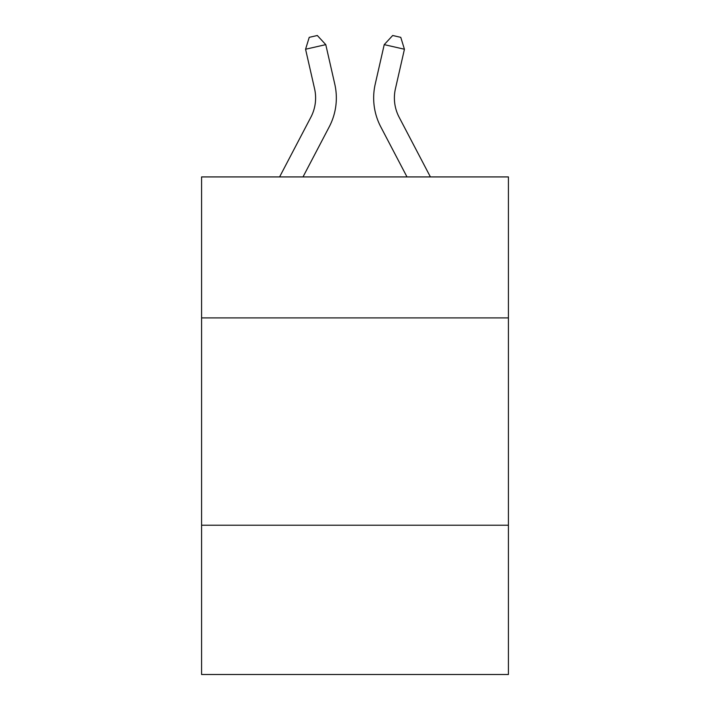 <?xml version="1.0" encoding="UTF-8"?>
<svg xmlns="http://www.w3.org/2000/svg" width="710" height="710" viewBox="0 0 710 710"><rect width="100%" height="100%" fill="white"/><g stroke="black" fill="none" stroke-linecap="round" stroke-linejoin="round"><path stroke-width="1.06" d="M201.578 317.902L508.422 317.902L508.422 176.923L201.578 176.923L201.578 674.5L508.422 674.5L508.422 525.222L201.578 525.222M508.422 525.222L508.422 317.902M279.598 176.923L310.873 117.212A41.464 41.464 0 0 0 314.574 88.759L305.566 49.238L325.775 44.632L334.783 84.153A62.196 62.196 0 0 1 329.236 126.833L303.001 176.923M430.402 176.923L399.127 117.212A41.464 41.464 0 0 1 395.426 88.759L404.434 49.238L384.225 44.632L375.217 84.153A62.196 62.196 0 0 0 380.764 126.833L406.999 176.923M384.225 44.632L375.217 84.153L384.225 44.632L375.217 84.153L384.225 44.632L375.217 84.153L384.225 44.632L375.217 84.153L384.225 44.632L375.217 84.153L384.225 44.632L375.217 84.153L384.225 44.632L375.217 84.153L384.225 44.632L375.217 84.153L384.225 44.632L375.217 84.153L384.225 44.632L375.217 84.153L384.225 44.632L375.217 84.153L384.225 44.632L375.217 84.153L384.225 44.632L375.217 84.153L384.225 44.632L392.683 35.5L400.768 37.346L404.434 49.238M310.873 117.212A41.464 41.464 0 0 0 314.574 88.759A41.464 41.464 0 0 1 310.873 117.212A41.464 41.464 0 0 0 314.574 88.759A41.464 41.464 0 0 1 310.873 117.212A41.464 41.464 0 0 0 314.574 88.759A41.464 41.464 0 0 1 310.873 117.212A41.464 41.464 0 0 0 314.574 88.759A41.464 41.464 0 0 1 310.873 117.212A41.464 41.464 0 0 0 314.574 88.759M399.127 117.212A41.464 41.464 0 0 1 395.426 88.759A41.464 41.464 0 0 0 399.127 117.212A41.464 41.464 0 0 1 395.426 88.759A41.464 41.464 0 0 0 399.127 117.212A41.464 41.464 0 0 1 395.426 88.759A41.464 41.464 0 0 0 399.127 117.212A41.464 41.464 0 0 1 395.426 88.759A41.464 41.464 0 0 0 399.127 117.212A41.464 41.464 0 0 1 395.426 88.759A41.464 41.464 0 0 0 399.127 117.212A41.464 41.464 0 0 1 395.426 88.759A41.464 41.464 0 0 0 399.127 117.212A41.464 41.464 0 0 1 395.426 88.759A41.464 41.464 0 0 0 399.127 117.212M305.566 49.238L309.232 37.346L317.317 35.5L325.775 44.632"/></g></svg>
